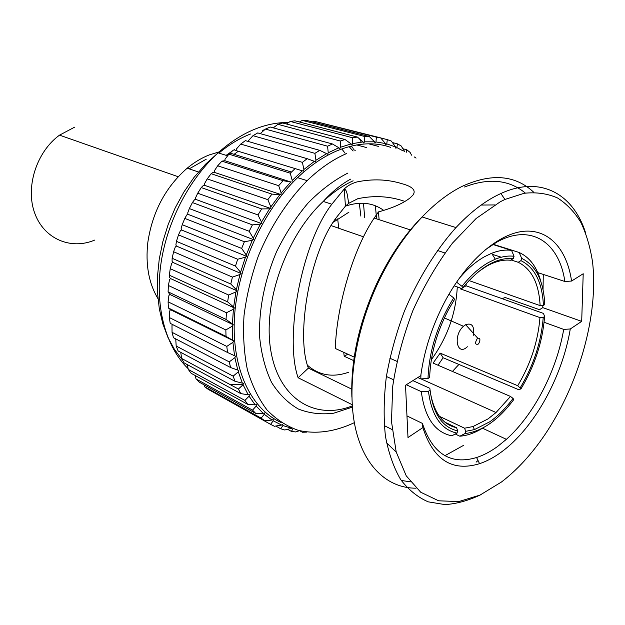 <?xml version="1.0" encoding="UTF-8"?>
<svg xmlns="http://www.w3.org/2000/svg" width="625" height="625" viewBox="0 0 625 625"><rect width="100%" height="100%" fill="white"/><g stroke="black" fill="none" stroke-linecap="round" stroke-linejoin="round"><path stroke-width="0.94" d="M459.109 278.461L465.031 271.984C471.414 265.523 477.883 260.445 484.438 256.75L491.617 253.289C498.719 250.5 505.359 249.531 511.555 250.391L514.047 256.281L513.305 258.594L510.562 260.266C503.125 259.438 495.109 261.445 486.523 266.273L478.586 271.602M492.836 244.453L511.555 250.391M511.055 259.961L518.195 262.281L520.922 260.633L521.664 258.344L519.172 252.492L493.164 244.258M519.172 252.492C529.781 257.359 537.039 267.164 540.945 281.898M461.477 288.469L460.633 288.961L539.953 317.609L543.242 317.43L544.602 316.547L543.484 313.43L466.102 285.797L466.148 283.773M437.992 365.211L443.109 357.75L518.594 389.664L520.969 388.883L517.727 385.711L440.156 353.125L433.109 363.109L510.492 396.445L513.062 398.43C505.867 408.117 498.148 415.867 489.922 421.695L474.484 429.586L465.727 431.328L464.57 428.211L439.414 416.328M445.016 422.258L456.555 427.734C442.812 424.641 434.086 412.953 430.391 392.664M456.555 427.734L457.711 430.883C442.375 427.445 433.172 413.898 430.109 390.227L429.82 388.297L412.891 380.633M454.117 285.812L461.664 288.539L462.812 287.781L461.969 286.312C470.469 275.703 479.312 267.773 488.484 262.516L495.305 259.188C501.969 256.523 508.211 255.555 514.047 256.281M510.492 396.445L496.023 412.531L488.031 418.914L472.992 426.555L464.57 428.211M461.969 286.312L456.555 282.141M394.75 224.469L394.945 224.859M348.578 372.258C332.898 377.742 319.25 375.461 307.633 365.406M333.422 222.164L348.914 212.18M457.273 286.953C456 313.344 447.359 337.594 431.352 359.688M521.664 258.344C535.953 265.445 543.664 280.844 544.789 304.547L543.422 305.414L540.117 305.609L469.031 280.578M520.922 260.633C534.781 267.516 542.281 282.445 543.422 305.414M518.195 262.281C531.633 268.953 538.938 283.398 540.117 305.609M462.812 287.781C480.234 266.867 497.062 257.133 513.305 258.594M453.688 297.898L454.555 299.359L448.516 309.648C436.727 332.195 430.438 354.805 429.648 377.469L427.992 378.516C429.086 350.648 437.656 323.781 453.688 297.898L448.945 294.242M427.992 378.516L420.797 378.883L417.805 377.547M420.797 378.883L420.961 374.297M501.227 257.227L492.258 254.312M513.062 398.43L513.758 399.609C498.234 420.25 481.984 431.57 465.008 433.555L465.727 431.328M544.602 316.547C542.602 341.734 534.719 365.844 520.969 388.883M543.242 317.43C541.273 341.883 533.625 365.305 520.289 387.695M539.953 317.609C538.047 341.312 530.641 364.016 517.727 385.711M466.102 285.797L462.945 287.625M443.109 357.75L440.156 353.125M482.758 428.047C474.93 432.922 467.289 435.641 459.836 436.211L465.008 433.555M455.266 434.016L459.836 436.211M460.656 288.172L460.633 288.961M457.711 430.883L456.992 433.125C441.133 429.688 431.617 415.742 428.461 391.281L430.109 390.227M343.742 352.328L344.195 356.258L353.703 360.625M406.305 384.758L421.312 391.648L428.461 391.281M344.195 356.258L347.797 354.18M456.992 433.125L451.797 435.812C434.867 432.336 424.711 417.609 421.312 391.648M337.664 218.891L338.758 228.258M157.945 298.617C148.719 283.164 145.352 264.375 147.852 242.242C152.438 211.805 165.555 187.117 187.203 168.188C194.266 162.336 201.609 157.914 209.242 154.922L219.164 151.906M189.172 168.859L206.25 159.195M360.859 216.109L359.328 203.266M237.984 151.477L234.094 154.328M383.805 210.453C373 202.617 360.203 201.188 345.414 206.148L337.039 216.688C310.117 250.703 295.453 335.188 308.375 368.109L298.133 377.75C284.305 339.055 301 244 331.82 204.234L344.344 188.875C347.492 190.25 347.633 198.43 348.742 203.312L345.43 206.133L344.242 188.977M336.688 148.773L328.234 152.789L327.578 146.203L332.453 143.977L338.977 147.836L336.688 148.773M281.117 422.484C251.586 409.422 231.867 369.852 234.375 318.945C236.898 268.109 262.461 211.203 297.562 177.656C310.281 165.539 323.375 156.617 336.844 150.883C356.477 142.844 374.422 141.664 390.656 147.352M542.812 305.453L542.781 307.625L539.516 309.703L505.219 297.516L502.055 298.633M344.344 188.875C347.414 185.828 351.602 183.516 356.906 181.938C372.617 178.711 387.586 179.281 401.82 183.656C412.633 186.594 416.336 190.422 412.914 195.133L410.117 197.891C403.117 203.383 392.555 208.055 378.438 211.906L374.195 218.078C353.664 248.133 336.555 305.352 335.32 348.492L354.203 357.102M481.203 205.047L494.656 204.938M544.102 322.266L563.703 329.391C556.594 370.875 533.945 414.773 506.398 439.328L497.57 446.484C490.57 451.562 483.586 455.242 476.602 457.523C450.625 465.25 432.562 453.875 422.414 423.414L406.969 415.922M351.703 389.125L308.375 368.109M403.516 200.961C388.812 196.094 373.555 195.344 357.758 198.719L348.742 203.312M458.922 364.43L452.445 371.438M484.32 250.469L496.438 242.328C531.047 222.727 559.281 242.5 564.859 281.492L537.773 272.617M379.117 219.688L378.438 211.906M563.703 329.391L570.281 328.984C562.281 377.078 534.039 428.336 501.344 452.062C494.078 457.391 486.812 461.266 479.555 463.688C452.242 472 433.344 459.969 422.859 427.594L422.414 423.414M464.555 187C488.867 177.688 509.133 179.711 525.344 193.078M416.055 488.203C387.914 488.25 364.055 466.914 355.312 427.562C346.703 388.211 354.875 332.43 377.695 283.516C390.047 257.359 404.852 235.18 422.109 216.984C435.281 203.273 448.633 193.055 462.164 186.336C491.492 172.953 515.391 174.961 533.836 192.359M478.031 460.5L476.117 462.133M481.258 494.5C468.922 500.453 456.836 503.828 445.008 504.609L428.234 501.844C417.781 497.336 408.594 489.914 400.688 479.586C393.695 467.633 388.609 453.156 385.43 436.156C383.477 417.914 383.773 398.156 386.328 376.875C390.188 355.102 396.18 333.297 404.297 311.445C417.812 279.227 435.781 250.188 455.969 227.578C469.258 213.391 482.656 202.797 496.18 195.789L500.875 193.508C540.82 175.195 573.156 194.023 585.523 232.594M500.398 201.695L504.945 199.453L524.195 193.273C536.414 191.984 547.531 193.555 557.57 197.992C566.844 203.914 574.648 212.125 580.992 222.625C586.438 234.211 590.289 247.352 592.547 262.047C598.68 315.023 579.016 384.242 544.68 435.008C531.547 454.312 517.141 469.977 501.453 482.016L480.031 495.078L458.742 501.586L438.617 500.797L420.734 492.242L406.234 475.82L396.195 451.953L391.484 421.625L392.703 386.422C396.492 361.18 403.258 335.797 413.008 310.273C424.258 285.469 437.406 263.094 452.445 243.148L476.141 218.492L500.398 201.695M349.086 146.617L353.078 151.031M375.406 205.789L376.555 218.852M226.141 155.336L232.195 151.125M233.781 150.117L234.742 149.523M410.383 481.844L401.258 480.438M351.875 397.148C350.641 360.664 358.898 322.867 376.656 283.742C389.891 255.797 405.883 232.68 424.641 214.383M543.273 274.422L543.047 289.711M542.781 307.625L581.688 321.359L583.211 273.75L571.578 281.055L564.859 281.492M463.766 445.25L444.922 455.695M396.242 452.133L386.547 442.812M386.383 376.469L393.57 379.766M571.578 281.055C566.953 249.336 548.984 228.742 523.32 231.32C497.719 233.961 465.93 261.523 444.398 302.477C432.062 326.281 424.188 350.68 420.773 375.688L405.516 385.258L407.992 437.539L422.859 427.594M384.258 425.609L392.109 429.555M570.281 328.984L581.688 321.359M389.797 358.203L396.891 361.336M298.133 377.75L352.195 404.703M354.344 422.664C335.336 431.656 316.047 434.492 298.211 430.312C286.672 426.242 276.281 419.461 267.039 409.977C258.664 398.984 252.141 385.68 247.461 370.047C244.016 353.297 242.867 335.18 244.008 315.703C246.523 295.797 251.297 275.914 258.336 256.055C270.359 226.82 287.352 200.688 307.156 180.648C319.922 168.406 333.055 159.383 346.539 153.57M306.781 432.117L302.445 432.25L299.578 430.688M287.602 429.312L291.383 431.398L293.109 428.625M299.586 430.68L295.602 431.938L291.383 431.398M284.758 429.992L280.711 428.773L282.898 425.562L291.797 428.281L284.758 429.992M275.781 426.039L280.711 428.773M214.039 392.586L270.578 424.352L273.227 420.805L281.625 425.047L274.406 426.266L270.578 424.352M264.68 420.734L208.305 389.398L204.734 386.812L261.141 418.133L264.273 414.297L272.039 420.062L264.68 420.734L261.141 418.133M196.039 378.938L252.539 410.133L256.172 406.07L263.18 413.336L255.742 413.414L199.281 382.164L196.039 378.938L195.008 375.406M255.742 413.414L252.539 410.133M247.727 404.352L191.148 373.289L188.297 369.453L244.922 400.414L249.055 396.188L255.195 404.891L247.727 404.352L244.922 400.414M181.633 358.445L238.414 389.047L243.062 384.734L248.219 394.805L240.773 393.609L184.055 362.852L181.633 358.445L180.75 352.352M240.773 393.609L238.414 389.047M235.023 381.289L178.125 350.953L176.18 346.016L233.156 376.156L238.305 371.836L242.383 383.156L235.023 381.289L233.156 376.156M172.047 332.32L229.25 361.883L234.891 357.641L237.789 370.086L230.586 367.531L173.477 337.727L172.047 332.32L171.992 325.57L172.5 324.5M230.586 367.531L229.25 361.883M227.555 352.492L170.203 323.336L169.336 317.531L226.789 346.414L232.898 342.328L234.555 355.734L227.555 352.492L226.789 346.414M232.383 326.109L233.289 324.773L169.75 294.391L168.883 295.641L168.102 301.844L225.844 329.953L232.383 326.109L232.742 340.297L226.023 336.391L168.391 307.969L170.477 309.688L169.711 311.008L169.336 317.531M168.102 301.844L168.391 307.969M226.023 336.391L225.844 329.953M226.039 319.438L226.469 312.742L233.391 309.227L232.43 323.977L226.039 319.438L168.094 291.844L169.75 294.391M233.391 309.227L234.391 307.984L170.492 278.531L169.539 279.688L168.391 285.484L226.469 312.742M168.391 285.484L168.094 291.844M235.922 291.938L237 290.805L172.727 262.344L171.688 263.391L170.234 268.703L228.664 295.031L235.922 291.938L233.633 307.031L227.633 301.883L169.344 275.195L169.727 277.609L170.492 278.531M170.234 268.703L169.344 275.195M227.633 301.883L228.664 295.031M230.789 284.008L232.414 277.109L239.953 274.5L236.359 289.703L230.789 284.008L172.141 258.273L172.07 261.289L172.727 262.344M239.953 274.5L241.094 273.508L176.422 246.078L175.312 246.992L173.617 251.75L232.414 277.109M173.617 251.75L172.141 258.273M245.438 257.195L246.625 256.352L181.531 229.992L180.375 230.766L178.492 234.898L237.688 259.25L245.438 257.195L240.578 272.266L235.484 266.094L176.445 241.352L175.883 244.898L176.422 246.078M178.492 234.898L176.445 241.352M235.484 266.094L237.688 259.25M241.648 248.422L244.391 241.75L252.281 240.297L246.234 255L241.648 248.422L182.211 224.695L181.117 228.703L181.531 229.992M252.281 240.297L253.5 239.633L187.977 214.336L186.789 214.945L184.797 218.414L244.391 241.75M184.797 218.414L182.211 224.695M260.375 224.086L261.609 223.594L195.664 199.359L194.453 199.797L192.422 202.555L252.422 224.883L260.375 224.086L253.25 238.18L249.187 231.273L189.336 208.57L187.703 212.961L187.977 214.336M192.422 202.555L189.336 208.57M249.187 231.273L252.422 224.883M257.969 214.938L261.656 208.922L269.602 208.812L261.5 222.07L257.969 214.938L197.719 193.219L195.523 197.914L195.664 199.359M269.602 208.812L270.82 208.508L204.461 185.281L203.258 185.555L201.25 187.578L261.656 208.922M201.25 187.578L197.719 193.219M279.789 194.703L280.984 194.586L214.219 172.328L213.039 172.422L211.133 173.703L271.922 194.117L279.789 194.703L270.852 206.93L267.859 199.664L207.219 178.898L204.461 183.805L204.461 185.281M211.133 173.703L207.219 178.898M267.859 199.664L271.922 194.117M278.68 185.68L283.055 180.688L290.773 181.977L281.156 192.992L278.68 185.68L217.664 165.812L214.359 170.828L214.219 172.328M290.773 181.977L224.789 160.688L221.906 161.148L283.055 180.688M221.906 161.148L217.664 165.812M302.367 170.805L234.898 150.242L302.367 170.805L292.227 180.453L290.258 173.195L228.898 154.148L225.055 159.188L224.789 160.688M233.391 150.07L228.898 154.148M290.258 173.195L294.875 168.828M302.398 162.367L307.172 158.68L314.391 161.32L303.891 169.492L302.398 162.367L240.727 144.062L236.383 149.031L235.992 150.5M240.727 144.062L245.398 140.633L307.172 158.68M252.961 135.68L257.742 132.922L319.766 150.367L326.656 153.641L315.961 160.234L314.898 153.344L252.961 135.68L247.852 141.352M314.898 153.344L319.766 150.367M327.578 146.203L265.422 129.086L260.227 133.625M265.422 129.086L270.234 127.031L332.453 143.977M277.914 124.328L282.688 122.992L345.062 139.539L351.172 143.938L340.547 147.227L340.234 141.008L277.914 124.328L273.266 127.859M340.234 141.008L345.062 139.539M352.695 137.789L357.398 137.062L363.07 141.938L352.719 143.57L352.695 137.789L290.266 121.438L286.383 123.977M290.266 121.438L294.938 120.812L357.398 137.062M302.305 120.391L306.82 120.477L369.32 136.539L374.539 141.82L364.57 141.82L364.797 136.516L302.305 120.391L299.438 121.984M364.797 136.516L369.32 136.539M376.375 137.156L380.664 137.891L385.414 143.531L375.969 141.945L376.375 137.156L313.891 121.156L312.312 121.883M313.891 121.156L380.664 137.891M387.312 139.633L391.32 141.062L395.602 146.984L386.766 143.875L387.312 139.633L380.711 137.945M403.242 150.984L396.844 147.547L397.477 143.875L392.414 142.57M397.477 143.875L401.164 145.945L404.672 151.594M406.234 152.305L406.781 149.758L402.914 148.75M406.781 149.758L410.109 152.43L411.57 155.164M415.062 157.43L414.383 156.961M415.133 157.156L416.047 158.125M395.602 146.984L395.867 148.273L396.844 147.547M385.414 143.531L385.805 144.75L386.766 143.875M374.539 141.82L375.047 142.953L375.969 141.945M363.07 141.938L363.695 142.961L364.57 141.82M351.172 143.938L351.906 144.828L352.719 143.57M338.977 147.836L339.812 148.594L340.547 147.227M326.656 153.641L327.594 154.242L328.234 152.789M314.391 161.32L315.414 161.758L315.961 160.234M303.461 171.055L303.891 169.492M291.922 182.047L292.227 180.453M280.984 194.586L281.156 192.992M270.82 208.508L270.852 206.93M261.609 223.594L261.5 222.07M253.5 239.633L253.25 238.18M246.625 256.352L246.234 255M241.094 273.508L240.578 272.266M237 290.805L236.359 289.703M234.391 307.984L233.633 307.031M233.289 324.773L232.43 323.977M232.898 342.328L233.695 340.914L232.742 340.297M234.891 357.641L235.57 356.172L234.555 355.734M238.305 371.836L238.867 370.344L237.789 370.086M243.062 384.734L243.5 383.234L242.383 383.156M249.055 396.188L249.367 394.703L248.219 394.805M256.172 406.07L256.352 404.625L255.195 404.891M264.273 414.297L264.336 412.906L263.18 413.336M273.227 420.805L273.172 419.484L272.039 420.062M282.898 425.562L282.727 424.336L281.625 425.047M203.969 384.758L204.734 386.812M187.234 364.578L188.297 369.453M175.742 338.914L176.18 346.016M233.695 340.914L170.477 309.688M378.336 146.375L368.625 143.812M366.406 147.523L356.695 144.922M351.117 146.094L353.18 148.383M355.266 150.297L353.141 149.719M477.25 338.641C474.75 343.016 475.07 344.844 478.203 344.125L478.828 343.414C480.555 339.742 480.203 338.023 477.789 338.25L477.25 338.641M473.539 335.242C474.531 326.117 471.906 322.602 465.664 324.688L463.469 326.281C452.727 335.523 456.961 356.797 467.352 346.758M74.602 127.18L59.531 135.141C36.398 151.867 25.172 187.477 34.75 213.234C44.102 239.148 71.039 250.156 94.625 240.102M352.273 405.891C316.055 420.328 279.859 400.195 271.094 352.203C262.062 304.461 285.281 236.828 323.25 201.43C332.953 192.312 342.914 185.438 353.133 180.805M352.367 407.141L333.711 413.195C321.297 414.742 309.531 413.367 298.406 409.055C287.914 403.023 278.961 394.148 271.562 382.422C265.297 369.195 261.297 353.898 259.578 336.531C258.766 309.461 264.656 279.742 276.555 251.703C285.477 233.547 296.016 217.281 308.156 202.898C320.914 190.016 334.141 180.078 347.844 173.086M364.641 217.352L363.5 203.258M345.031 153.156L341.805 148.93M288.586 122.531C278.156 122.336 267.422 124.352 256.383 128.562C243.156 133.68 230.414 141.773 218.133 152.836C188.492 179.766 166.172 223.406 160.602 266.094C155.125 308.812 166.375 347.477 188.117 368.656M262.5 130.266L264.586 129.805M218.898 153.078C229.133 144.57 239.68 138.211 250.531 133.992M336.359 219.852L335.281 219.273M495.305 259.188L491.617 253.289M472.992 426.555L474.484 429.586M496.023 412.531L420.969 378.875M465.031 271.984L464.18 271.695M363.539 236.844L331.297 225.672M198.43 171.984L187.203 168.188M350.555 179.148C340.875 184.578 331.773 192.008 323.25 201.43L331.82 204.234M410.336 229.891L374.195 218.078M506.398 439.328L482.508 428.211M504.945 199.453L500.875 193.508M243.07 384.758L230.32 384.445M187.32 364.977L186.461 364.156M182.43 359.945L174.523 349.516L167.938 337.422L162.828 323.836L159.328 308.953L157.523 293.016L157.484 276.289L159.25 259.086L162.82 241.727L168.164 224.539L175.211 207.859L183.875 192.023L194.039 177.375L205.539 164.219L218.133 152.836L227.625 155.805M455.969 227.578L422.109 216.984M376.656 283.742L377.695 283.516M476.602 457.523L479.555 463.688M444.906 252.977L437.383 250.445M307.156 180.648L297.562 177.656M291.438 172.047L230.039 153.078M361.266 142.125L359.539 138.898M463.469 326.281L444.375 317.938M477.789 338.25L465.664 324.688M178.18 176.734L59.531 135.141"/></g></svg>
